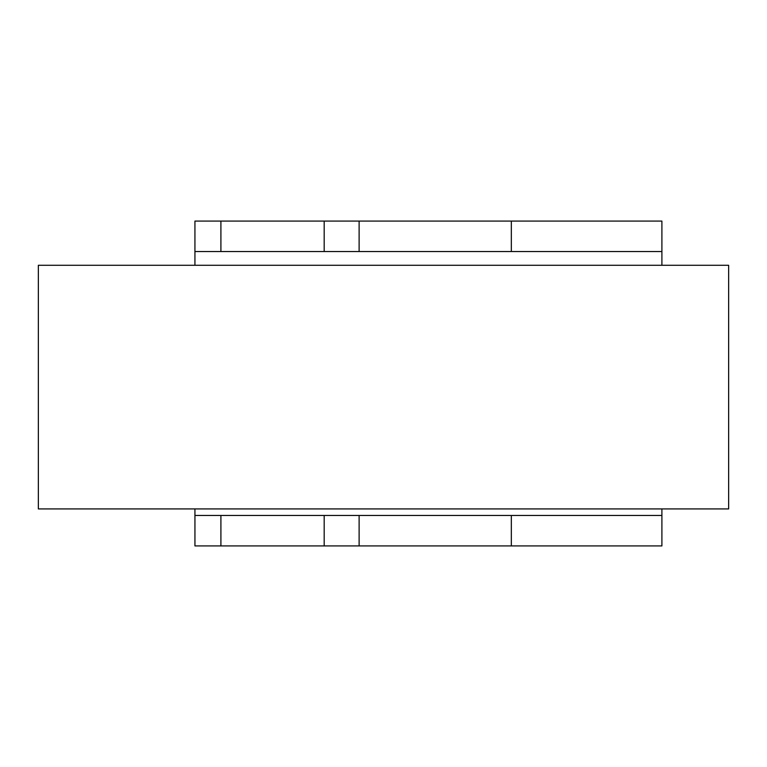 <?xml version="1.0" encoding="UTF-8"?>
<svg xmlns="http://www.w3.org/2000/svg" width="767" height="767" viewBox="0 0 767 767"><rect width="100%" height="100%" fill="white"/><g stroke="black" fill="none" stroke-linecap="round" stroke-linejoin="round"><path stroke-width="1.15" d="M661.902 265.286L661.902 221.078L220.906 221.078L220.906 251.528L194.933 251.528L194.933 265.286M661.902 508.924L661.902 545.922L194.933 545.922L194.933 508.924M220.906 251.528L661.902 251.528M220.906 221.078L194.933 221.078L194.933 251.528M194.943 545.922L194.943 515.472L661.902 515.472M728.65 508.924L728.65 265.286L38.35 265.286L38.35 508.924L728.65 508.924M511.33 251.528L511.33 221.078M359.119 221.078L359.119 251.528M324.182 251.528L324.182 221.078M220.906 545.922L220.906 515.472M511.33 515.472L511.33 545.922M359.119 545.922L359.119 515.472M324.182 515.472L324.182 545.922"/></g></svg>

